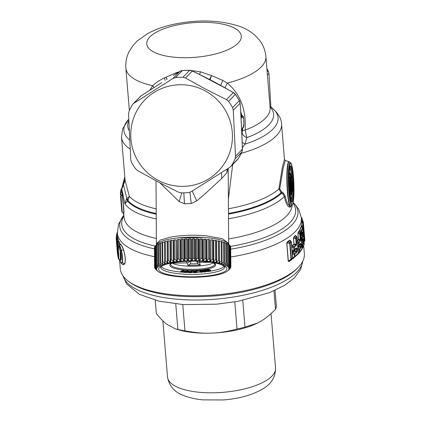 <?xml version="1.0" encoding="UTF-8"?>
<svg xmlns="http://www.w3.org/2000/svg" width="421" height="421" viewBox="0 0 421 421"><rect width="100%" height="100%" fill="white"/><g stroke="black" fill="none" stroke-linecap="round" stroke-linejoin="round"><path stroke-width="0.63" d="M175.42 328.88L177.873 329.469A60.219 22.008 -4.7 0 0 184.945 330.827C194.691 332.716 203.459 333.485 211.253 333.143A54.193 19.808 -4.7 0 1 178.115 329.69L175.42 328.88L166.837 324.302C163.764 321.986 160.259 318.381 156.317 313.477L155.228 300.241M177.873 329.469L175.762 303.93M184.945 330.827L182.772 304.551M257.405 323.096A54.193 19.808 -4.7 0 1 257.315 323.144A54.193 19.808 -4.7 0 1 211.253 333.143C219.057 332.937 227.645 331.559 237.028 329.006L234.786 301.899M237.028 329.006A60.219 22.008 -4.7 0 0 244.964 327.122L242.754 300.41M244.964 327.122L257.489 323.054L260.494 321.439C265.072 318.844 270.072 314.797 275.492 309.309L273.966 290.816M275.492 309.309A60.219 22.008 -4.7 0 0 276.355 306.062L275.055 290.332M204.343 237.491L177.651 237.949M208.979 271.324L208.974 270.545L207.385 270.471L207.39 271.25L206.848 271.345L208.816 271.519L210.584 271.098L209.758 270.524L207.832 270.161L205.122 270.598L205.648 270.95L206.49 270.393L208.832 270.498L209.816 270.882L209.742 271.161L207.39 271.25M207.385 270.471L206.843 270.561L206.848 271.345M207.59 270.524L207.595 271.308M207.758 270.556L207.763 271.34M210.558 270.903L210.611 270.224L210.616 271.008M210.553 270.124L210.421 270.798M210.416 270.019L210.195 270.687M210.19 269.903L209.753 269.745L209.758 270.524M209.753 269.745L209.379 269.629L209.384 270.414M209.379 269.629L208.995 269.54L209 270.319M208.995 269.54L208.605 269.466L208.611 270.245M208.605 269.466L208.216 269.414L208.221 270.193M208.216 269.414L207.827 269.382L207.832 270.161M207.827 269.382L207.432 269.366L207.437 270.15M207.432 269.366L207.027 269.377L207.032 270.161M207.027 269.377L206.627 269.408L206.632 270.187M206.627 269.408L206.085 269.477L206.09 270.261M206.085 269.477L205.758 269.54L205.764 270.324M205.758 269.54L205.506 270.387M205.501 269.603L205.306 270.456M205.301 269.672L205.185 270.524M205.18 269.74L205.122 270.598M206.19 270.45L206.195 270.861M206.032 270.493L206.032 270.803M209.742 270.835L209.742 271.161M209.558 270.74L209.558 271.219M209.221 270.614L209.226 271.287M208.742 270.566L208.748 271.35M208.532 270.582L208.537 271.366M208.321 270.592L208.327 271.371M208.121 270.587L208.127 271.371M207.932 270.577L207.937 271.361M204.553 270.519L204.548 269.735L203.948 269.803L203.953 270.582L204.553 270.519L205.485 271.934L204.738 272.019L200.654 270.95L204.253 271.008L203.953 270.582M204.78 271.813L204.322 271.177L202.975 271.324L204.78 271.813M200.654 270.95L200.649 270.171L203.948 270.261M202.448 270.424L202.454 271.208M201.254 270.103L201.259 270.882M205.227 270.766L205.485 271.934M204.548 269.735L205.127 270.614M201.333 271.129L201.785 271.524L201.791 272.303L200.27 270.971L197.16 271.177L199.812 271.171L201.154 272.345L201.791 272.303M200.649 270.529L200.264 270.193L200.27 270.971M200.264 270.193L197.154 270.398L197.16 271.177M196.465 270.435L196.465 271.213L192.818 271.303L192.813 270.524L196.465 270.435L196.949 272.592L193.386 272.682L196.207 272.45L196.065 272.034L193.371 271.94L196.007 271.877L195.839 271.392L192.818 271.303M196.465 271.213L196.949 272.592M193.371 271.456L193.371 271.94M193.334 272.519L193.371 271.74M188.876 271.677L188.292 271.666L188.224 272.634L191.676 272.687L192.239 271.303L191.581 271.292L191.329 271.919L188.945 271.877L191.26 272.077L191.092 272.492L188.224 272.634M188.292 271.666L188.298 272.45M191.581 271.292L191.576 270.514L192.239 270.524L192.239 271.303M191.087 272.077L191.092 272.492M191.576 270.514L191.329 271.919M191.323 271.135L188.945 271.098L188.945 271.877M188.945 271.098L188.882 272.04M183.645 270.908L183.64 270.129L183.03 270.072L180.677 271.361L180.683 272.145L181.288 272.198L183.645 270.908L183.035 270.856L180.683 272.145M183.03 270.072L183.035 270.856M184.272 271.471L183.177 271.598L183.182 272.382L186.529 272.571L188.124 271.224L187.487 271.192L186.766 271.798L184.461 271.661L186.582 271.95L186.103 272.355L183.182 272.382M183.393 271.419L183.398 272.198M187.487 271.192L187.482 270.408L188.124 270.445L188.124 271.224M186.103 271.924L186.103 272.355M187.482 270.408L186.761 271.013L186.766 271.798M186.761 271.013L184.456 270.882L184.461 271.661M184.456 270.882L184.277 271.819M224.304 266.225A32.117 7.389 -0.4 0 1 222.067 267.893A32.117 7.389 -0.4 0 1 210.589 271.092M207.664 271.508A32.117 7.389 -0.4 0 1 205.485 271.761M204.227 271.887A32.117 7.389 -0.4 0 1 201.785 272.092M200.933 272.15A32.117 7.389 -0.4 0 1 196.949 272.355M193.334 272.44A32.117 7.389 -0.4 0 1 191.771 272.45M188.219 272.403A32.117 7.389 -0.4 0 1 186.787 272.355M183.182 272.171A32.117 7.389 -0.4 0 1 181.556 272.05M180.677 271.977A32.117 7.389 -0.4 0 1 161.185 266.625M196.654 261.194L197.744 263.699L200.349 265.088L187.945 265.393L187.071 262.899A3.21 3.115 -19.3 0 0 189.866 261.215M213.41 262.793A22.081 5.078 -0.4 0 1 212.873 263.099A22.081 5.078 -0.4 0 1 192.329 266.23A22.081 5.078 -0.4 0 1 172.252 263.183L172.068 263.041M197.744 263.699L190.339 263.883L187.945 265.393M190.924 261.188L190.339 263.883M156.096 245.506A36.532 8.404 -0.4 0 1 207.495 237.76A36.532 8.404 -0.4 0 1 229.029 244.643M178.041 276.644A36.132 8.315 -0.4 0 1 157.67 271.15A36.132 8.315 -0.4 0 1 169.605 262.725A36.132 8.315 -0.4 0 1 207.485 261.283A36.132 8.315 -0.4 0 1 227.882 270.708A36.132 8.315 -0.4 0 1 178.041 276.644M157.354 270.861A36.532 8.404 -0.4 0 1 157.275 270.787A36.532 8.404 -0.4 0 1 157.154 270.671L155.381 268.987A38.137 8.773 -0.4 0 1 155.16 268.714L156.607 269.998A36.532 8.404 -0.4 0 1 156.496 269.808L154.791 268.082A38.137 8.773 -0.4 0 1 154.691 267.809L156.259 269.124A36.532 8.404 -0.4 0 1 156.233 268.93L154.612 267.167A38.137 8.773 -0.4 0 1 154.644 266.888L156.307 268.245A36.532 8.404 -0.4 0 1 156.37 268.051L154.86 266.246A38.137 8.773 -0.4 0 1 155.012 265.972L156.754 267.372A36.532 8.404 -0.4 0 1 156.907 267.177L155.517 265.335A38.137 8.773 -0.4 0 1 155.796 265.067L157.596 266.509A36.532 8.404 -0.4 0 1 157.838 266.319L156.58 264.446A38.137 8.773 -0.4 0 1 156.98 264.183L158.822 265.667A36.532 8.404 -0.4 0 1 159.149 265.483L158.043 263.583A38.137 8.773 -0.4 0 1 158.559 263.33L160.422 264.856A36.532 8.404 -0.4 0 1 160.827 264.683L159.885 262.757A38.137 8.773 -0.4 0 1 160.517 262.515L162.38 264.088A36.532 8.404 -0.4 0 1 162.859 263.925L162.09 261.978A38.137 8.773 -0.4 0 1 162.822 261.751L164.664 263.372A36.532 8.404 -0.4 0 1 165.216 263.22L164.627 261.252A38.137 8.773 -0.4 0 1 165.458 261.046L167.258 262.709A36.532 8.404 -0.4 0 1 167.874 262.572L167.474 260.594A38.137 8.773 -0.4 0 1 168.389 260.404L170.131 262.109A36.532 8.404 -0.4 0 1 170.805 261.988L170.6 259.999A38.137 8.773 -0.4 0 1 171.589 259.836L173.257 261.583A36.532 8.404 -0.4 0 1 173.978 261.478L173.968 259.489A38.137 8.773 -0.4 0 1 175.02 259.347L176.594 261.136A36.532 8.404 -0.4 0 1 177.357 261.046L177.536 259.057A38.137 8.773 -0.4 0 1 178.651 258.941L180.104 260.767A36.532 8.404 -0.4 0 1 180.904 260.694L181.277 258.71A38.137 8.773 -0.4 0 1 182.43 258.626L183.756 260.483A36.532 8.404 -0.4 0 1 184.582 260.431L185.14 258.457A38.137 8.773 -0.4 0 1 186.324 258.399L187.503 260.289A36.532 8.404 -0.4 0 1 188.345 260.257L189.087 258.299A38.137 8.773 -0.4 0 1 190.287 258.268L191.313 260.183A36.532 8.404 -0.4 0 1 192.16 260.173L193.076 258.236A38.137 8.773 -0.4 0 1 194.281 258.236L195.139 260.173A36.532 8.404 -0.4 0 1 195.981 260.183L197.06 258.268A38.137 8.773 -0.4 0 1 198.254 258.294L198.933 260.252A36.532 8.404 -0.4 0 1 199.77 260.283L200.996 258.394A38.137 8.773 -0.4 0 1 202.169 258.452L202.664 260.425A36.532 8.404 -0.4 0 1 203.48 260.473L204.843 258.615A38.137 8.773 -0.4 0 1 205.98 258.704L206.285 260.683A36.532 8.404 -0.4 0 1 207.069 260.752L208.558 258.931A38.137 8.773 -0.4 0 1 209.647 259.041L209.758 261.031A36.532 8.404 -0.4 0 1 210.505 261.12L212.1 259.336A38.137 8.773 -0.4 0 1 213.126 259.473L213.047 261.462A36.532 8.404 -0.4 0 1 213.747 261.567L215.431 259.82A38.137 8.773 -0.4 0 1 216.389 259.983L216.11 261.967A36.532 8.404 -0.4 0 1 216.757 262.094L218.51 260.383A38.137 8.773 -0.4 0 1 219.383 260.573L218.92 262.551A36.532 8.404 -0.4 0 1 219.504 262.688L221.309 261.025A38.137 8.773 -0.4 0 1 222.093 261.231L221.441 263.193A36.532 8.404 -0.4 0 1 221.956 263.346L223.793 261.725A38.137 8.773 -0.4 0 1 224.477 261.951L223.646 263.899A36.532 8.404 -0.4 0 1 224.093 264.062L225.94 262.488A38.137 8.773 -0.4 0 1 226.514 262.73L225.519 264.656A36.532 8.404 -0.4 0 1 225.882 264.83L227.719 263.299A38.137 8.773 -0.4 0 1 228.182 263.551L227.03 265.456A36.532 8.404 -0.4 0 1 227.314 265.635L229.119 264.151A38.137 8.773 -0.4 0 1 229.466 264.414L228.161 266.288A36.532 8.404 -0.4 0 1 228.361 266.477L230.119 265.035A38.137 8.773 -0.4 0 1 230.34 265.304L228.908 267.146A36.532 8.404 -0.4 0 1 229.024 267.34L230.708 265.94A38.137 8.773 -0.4 0 1 230.808 266.214L229.261 268.019A36.532 8.404 -0.4 0 1 229.287 268.214L230.887 266.856A38.137 8.773 -0.4 0 1 230.855 267.135L229.213 268.903A36.532 8.404 -0.4 0 1 229.15 269.098L230.64 267.777A38.137 8.773 -0.4 0 1 230.487 268.051L228.766 269.777A36.532 8.404 -0.4 0 1 228.614 269.972L229.982 268.682A38.137 8.773 -0.4 0 1 229.819 268.851L227.882 270.708M157.17 270.682L156.859 270.393M230.64 267.777L230.64 267.367M230.887 266.856L230.687 247.311M230.808 266.214L230.682 246.68A38.137 8.773 -0.4 0 0 230.587 246.406L230.708 265.94M230.219 246.369L230.587 246.406M229.024 267.34L229.019 267.003M230.34 265.304L230.219 245.775A38.137 8.773 -0.4 0 0 229.998 245.501L230.119 265.035M229.345 245.459L229.998 245.501M228.361 266.477L228.361 266.009M229.466 264.414L229.34 244.88A38.137 8.773 -0.4 0 0 228.998 244.617L229.119 264.151M228.061 244.58L228.998 244.617M227.314 265.635L227.308 264.993M228.182 263.551L228.061 244.022A38.137 8.773 -0.4 0 0 227.598 243.77L227.719 263.299M226.393 243.743L227.598 243.77M225.882 264.83L225.877 263.962M226.514 262.73L226.393 243.196A38.137 8.773 -0.4 0 0 225.814 242.954L225.94 262.488M224.356 242.964L225.814 242.954M224.093 264.062L224.088 262.878M224.477 261.951L224.356 242.417A38.137 8.773 -0.4 0 0 223.672 242.196L223.793 261.725M221.972 242.249L223.672 242.196M221.956 263.346L221.946 261.667M222.093 261.231L221.967 241.696A38.137 8.773 -0.4 0 0 221.183 241.491L221.309 261.025M219.504 262.688L219.367 241.591L221.183 241.491M219.383 260.573L219.262 241.038A38.137 8.773 -0.4 0 0 218.388 240.854L218.51 260.383M216.757 262.094L216.62 240.996L218.388 240.854M216.389 259.983L216.262 240.449A38.137 8.773 -0.4 0 0 215.305 240.286L215.431 259.82M213.747 261.567L213.61 240.47L215.305 240.286M213.126 259.473L213.005 239.938A38.137 8.773 -0.4 0 0 211.979 239.802L212.1 259.336M210.505 261.12L210.368 240.023L211.979 239.802M209.647 259.041L209.521 239.512A38.137 8.773 -0.4 0 0 208.437 239.396L208.558 258.931M207.069 260.752L206.937 239.66L208.437 239.396M154.691 267.809L154.691 267.246M156.307 268.245L156.307 267.972M154.739 247.327L154.644 266.888M156.754 267.372L156.754 266.972M155.396 246.39L154.886 246.438L155.012 265.972M157.596 266.509L157.591 265.956M156.459 245.48L155.67 245.532L155.796 265.067M158.822 265.667L158.822 264.92M157.922 244.601L156.859 244.648L156.98 264.183M160.422 264.856L160.417 263.846M159.764 243.77L158.438 243.796L158.559 263.33M162.38 264.088L162.369 262.688M160.517 262.515L160.39 242.985L161.969 242.991M164.664 263.372L164.653 261.33M162.822 261.751L162.695 242.217L164.506 242.275M167.258 262.709L167.126 241.612L165.332 241.512L165.458 261.046M170.131 262.109L170 241.017L168.263 240.875L168.389 260.404M173.257 261.583L173.12 240.486L171.468 240.307L171.589 259.836M176.594 261.136L176.457 240.038L174.899 239.817L175.02 259.347M180.104 260.767L179.972 239.67L178.525 239.412L178.651 258.941M183.756 260.483L183.619 239.386L182.309 239.091L182.43 258.626M187.503 260.289L187.371 239.191L186.198 238.865L186.324 258.399M191.313 260.183L191.176 239.086L190.166 238.739L190.287 258.268M195.139 260.173L195.002 239.075L194.155 238.702L194.281 258.236M198.933 260.252L198.801 239.154L198.133 238.76L198.254 258.294M202.664 260.425L202.527 239.328L202.043 238.917L202.169 258.452M206.285 260.683L206.153 239.586L205.858 239.17L205.98 258.704M204.843 258.615L204.722 239.086A38.137 8.773 -0.4 0 1 205.858 239.17M200.996 258.394L200.875 238.86A38.137 8.773 -0.4 0 1 202.043 238.917M197.06 258.268L196.939 238.733A38.137 8.773 -0.4 0 1 198.133 238.76M193.076 258.236L192.955 238.702A38.137 8.773 -0.4 0 1 194.155 238.702M189.087 258.299L188.966 238.765A38.137 8.773 -0.4 0 1 190.166 238.739M185.14 258.457L185.019 238.923A38.137 8.773 -0.4 0 1 186.198 238.865M181.277 258.71L181.151 239.181A38.137 8.773 -0.4 0 1 182.309 239.091M177.536 259.057L177.415 239.523A38.137 8.773 -0.4 0 1 178.525 239.412M173.968 259.489L173.841 239.954A38.137 8.773 -0.4 0 1 174.899 239.817M170.6 259.999L170.473 240.47A38.137 8.773 -0.4 0 1 171.468 240.307M167.474 260.594L167.353 241.059A38.137 8.773 -0.4 0 1 168.263 240.875M164.627 261.252L164.506 241.722A38.137 8.773 -0.4 0 1 165.332 241.512M162.09 261.978L161.964 242.443A38.137 8.773 -0.4 0 1 162.695 242.217M159.885 262.757L159.764 243.222A38.137 8.773 -0.4 0 1 160.39 242.985M158.043 263.583L157.922 244.048A38.137 8.773 -0.4 0 1 158.438 243.796M156.58 264.446L156.459 244.911A38.137 8.773 -0.4 0 1 156.859 244.648M155.517 265.335L155.391 245.806A38.137 8.773 -0.4 0 1 155.67 245.532M154.86 266.246L154.733 246.711A38.137 8.773 -0.4 0 1 154.886 246.438M154.612 267.167L154.491 247.632A38.137 8.773 -0.4 0 1 154.518 247.353M203.48 260.473L203.343 239.375L204.722 239.086M199.77 260.283L199.633 239.186L200.875 238.86M195.981 260.183L195.849 239.086L196.939 238.733M192.16 260.173L192.029 239.075L192.955 238.702M188.345 260.257L188.213 239.16L188.966 238.765M184.582 260.431L184.445 239.333L185.019 238.923M180.904 260.694L180.767 239.596L181.151 239.181M177.357 261.046L177.415 239.523M209.758 261.031L209.521 239.512M292.311 185.524L292.848 185.945L292.274 185.508L292.611 185.835L291.848 176.588L292.769 190.313L292.848 185.945M291.942 191.013L292.253 190.671L292.469 191.16A1.205 1.205 0 0 0 292.737 190.66A1.205 1.11 -165.1 0 0 292.769 190.313A1.205 0.442 -4.7 0 1 292.253 190.671L291.253 178.641M291.169 177.562L291.185 176.362A1.205 1.11 14.9 0 1 291.685 177.204A1.205 0.442 -4.7 0 1 291.195 177.551M291.127 176.341L291.348 175.746L291.511 176.262L291.348 175.746A1.205 1.11 14.9 0 1 291.848 176.588A1.205 0.442 175.3 0 0 291.853 176.531A1.205 1.205 0 0 0 291.537 175.815L291.069 175.31M292.374 183.461L292.511 183.082L292.374 183.461M290.085 177.352L289.174 176.715M289.159 180.088L289.895 177.315A1.126 1.037 14.9 0 1 290.458 178.162L290.506 188.987L291.016 190.181L291.085 188.745L291.211 190.545A3.615 0.437 88 0 1 290.753 193.176A3.615 0.437 88 0 1 290.311 188.424L290.374 182.625L289.769 182.304C290.216 181.609 290.206 181.54 289.737 182.093M289.211 183.119A1.126 0.41 -4.7 0 0 289.716 182.782L289.601 181.377L289.017 180.604M290.458 178.162L289.601 181.377L289.001 181.562M289.132 183.146L289.311 183.698L289.701 183.146A1.126 1.037 -165.1 0 0 289.727 182.819L289.716 182.782M289.38 183.645A1.126 1.037 -165.1 0 0 289.701 183.146L290.127 181.535A1.126 1.037 -165.1 0 0 290.153 181.209L289.727 182.819M290.401 188.866L291.006 189.061M290.448 188.166L291.011 189.013M290.211 179.583L290.611 179.914L290.211 179.583M289.174 176.694L290.069 177.867M292.042 193.05L292.048 193.102A1.205 1.179 -146.6 0 1 291.858 193.807L291.674 194.086A1.205 1.205 0 0 1 291.474 194.313L290.616 195.091L291.474 194.318L291.295 193.56L291.864 193.381L290.832 174.773L291.864 193.381A1.205 1.179 -146.6 0 1 291.495 194.297M290.432 177.899L290.322 173.852L290.716 173.762M301.541 241.701L302.115 241.101L301.92 240.586A1.205 0.442 -4.7 0 0 302.42 240.275L302.252 238.265A1.205 1.095 27.7 0 0 301.768 237.407L301.752 238.575A1.205 0.442 -4.7 0 0 302.252 238.265L302.994 236.676L302.499 235.823L301.768 237.407L301.168 237.218M301.689 241.549L301.625 242.701M301.689 241.58L301.831 242.249L303.062 242.68L303.557 243.527L303.494 239.475A1.205 0.442 -4.7 0 1 302.978 239.817L303.157 238.681L303.494 239.475M300.205 244.085L300.573 244.18A1.205 0.442 -4.7 0 0 301.057 243.901L300.531 243.254L300.205 244.085M298.794 245.648L298.905 245.369M298.81 253.195L297.973 254.163L299.484 252.542L299.173 248.827L299.631 249.69L300.931 248.085L300.462 247.227L299.026 246.817L297.626 248.437L299.173 248.827L300.773 246.553A1.205 0.442 -4.7 0 0 301.252 246.269L301.057 243.901M298.905 245.769L299.026 246.817L298.868 246.532L297.942 247.637M291.011 174.441L291.016 174.494A1.205 1.179 33.4 0 0 290.506 173.573L289.759 172.889L289.438 173.378L290.322 173.852A1.205 1.179 33.4 0 1 290.832 174.773L290.269 174.952L289.385 174.478L289.269 173.073M289.306 173.01L289.59 172.584A0.4 0.395 33.4 0 0 289.759 172.889L289.79 172.915M290.637 195.07L290.29 194.355L290.501 195.386A0.4 0.395 -146.6 0 1 290.564 195.149L290.616 195.091M301.01 235.307L301.294 234.613L302.588 235.065L303.099 234.723L302.994 236.676M301.099 235.107L301.283 234.518M301.057 235.849L301.262 235.392L302.499 235.823L302.415 232.966L302.925 232.624L302.588 231.824L302.057 233.35M117.701 249.116L117.322 245.669M301.547 234.25L301.352 233.734A1.205 0.442 -4.7 0 0 301.852 233.418L302.588 231.824M301.736 244.069L302.331 244.264L302.82 245.117L303.557 243.527M302.104 248.537L302.641 247.98L302.331 244.264L303.152 241.922L303.667 241.58M302.136 241.07A1.205 1.089 -152.4 0 0 302.42 240.275L303.157 238.681M302.415 227.587L301.199 230.555L299.899 230.134L301.42 226.498L302.915 228.429L301.689 231.408L301.852 233.418L300.973 234.829L301.547 234.244A1.205 1.205 0 0 0 301.741 233.971L302.52 232.297M297.863 246.701L298.931 245.675L298.773 245.127A1.205 0.442 -4.7 0 0 299.231 244.869L300.531 243.254M300.931 248.085L301.252 246.269M302.073 241.122L301.541 241.686M300.468 232.576L300.294 232.113L299.747 232.934L300.205 239.696L298.605 241.975L297.063 241.58L298.457 239.965L298.531 239.228L300.205 239.696L300.689 239.417L300.362 241.228L299.063 242.833L299.231 244.869L298.915 245.69L297.51 247.038M298.942 246.174L298.868 246.532M298.242 246.338L297.873 246.78M289.516 176.857L289.238 174.51M161.817 82.59L141.077 95.825A6.02 0.532 -122.8 0 0 141.056 95.83A6.02 6.02 0 0 0 139.993 96.704L139.914 96.783M134.283 102.84L141.077 95.825L133.225 103.692L172.952 78.469L175.557 77.553A58.209 57.403 -135.9 0 1 182.925 77.296L185.535 78.032L204.569 88.578L226.451 99.619L228.566 101.372A58.209 57.403 -135.9 0 1 232.566 107.623L233.276 110.291L235.523 156.254L235.071 158.885A58.209 57.403 -135.9 0 1 231.697 165.395L229.766 167.369L191.092 191.739L188.566 192.581A58.209 57.403 44.1 0 1 181.198 192.839L178.515 192.181L158.833 182.298L137.593 170.594L135.557 168.758A58.209 57.403 -135.9 0 1 131.557 162.506L130.773 159.917L128.526 113.959L129.052 111.244A58.209 57.403 -135.9 0 1 132.426 104.734L133.225 103.698M173.447 75.343L179.746 71.454L172.952 78.469M179.935 71.338L182.314 70.57A6.02 0.768 -95.7 0 1 182.393 70.528A6.02 6.02 0 0 0 179.83 71.396L173.305 75.433M237.57 159.543L238.454 158.417A58.209 57.403 -135.9 0 0 241.828 151.907L242.317 149.234A6.02 0.81 -1.1 0 1 242.364 149.329L242.133 141.13L242.317 149.234L235.523 156.254M240.096 102.998L240.691 110.744L240.07 103.277A6.02 2.142 -4.6 0 0 240.096 102.998A6.02 6.02 0 0 0 239.365 100.566L235.376 94.325A6.02 6.02 0 0 0 233.539 92.673L226.645 88.72L233.25 92.599A6.02 1.747 -59.8 0 1 233.539 92.673M233.276 110.291L240.07 103.277L239.323 100.645A6.02 0.295 -29 0 0 239.365 100.566M185.535 78.032L192.329 71.012A6.02 1.2 -64.5 0 0 192.186 70.854L199.559 74.512L192.329 71.012L189.682 70.318A6.02 0.679 -88.3 0 1 189.766 70.27L182.393 70.528M232.566 107.623L239.323 100.645A58.209 57.403 -135.9 0 0 235.323 94.393L233.25 92.599L226.451 99.619M241.475 117.038L242.022 117.88L240.849 113.007M242.385 128.421A1.205 1.189 -135.9 0 0 242.517 127.937L241.928 132.583M243.217 127.61L243.996 124.084L243.933 121.437L244.001 124.069C243.764 128.247 243.706 126.442 243.349 127.495L242.385 128.489M241.68 116.822L242.643 115.833L241.517 114.959L242.643 115.833A1.205 1.189 -135.9 0 1 243.185 116.675L243.738 118.79L243.933 121.437L243.538 121.337L243.933 121.437L243.743 118.775C242.985 114.649 243.259 116.885 242.822 115.88L242.828 115.891M117.68 247.585L116.991 244.601L117.475 246.059M116.991 244.601L116.97 245.39L117.285 245.359M117.843 250.384L117.527 250.416L116.97 245.39M117.527 250.416C117.733 251.579 117.801 251.526 117.743 250.263L117.738 250.032M117.78 250.837L117.743 250.263M117.685 247.832L117.401 245.753M302.667 220.757A1.205 1.121 -13.5 0 1 303.125 221.404L303.315 222.351L302.831 221.541L301.773 221.125L301.452 219.625L302.667 220.757L302.815 222.988L303.315 222.351L303.404 223.577L303.32 222.399M301.489 217.42L302.578 220.962M302.999 223.119L302.788 226.045L301.636 225.593L301.81 222.051L303.152 223.662L302.999 223.119A1.205 1.121 -2.7 0 1 303.494 223.935L303.288 226.882L303.457 228.887L303.641 227.429L303.82 228.582L304.793 239.66A1.205 0.442 175.3 0 1 304.793 239.66L303.488 223.93A1.205 1.205 0 0 0 303.152 223.183L301.694 221.599M301.836 245.275L302.32 245.432A1.205 0.442 -4.7 0 0 302.82 245.117L302.988 247.127L304.215 244.148A1.205 0.442 -4.7 0 0 304.22 244.085A1.205 0.442 -4.7 0 0 304.204 244.022M298.11 249.674L299.168 249.942A1.205 0.442 -4.7 0 0 299.631 249.69L299.799 251.726L302.073 248.7A1.205 0.442 -4.7 0 0 302.11 248.574A1.205 0.442 -4.7 0 0 302.057 248.464M297.373 240.78L298.531 239.228L297.905 233.681L298.179 232.239L298.063 233.592L299.741 234.076A1.205 0.442 -4.7 0 0 300.22 233.792A1.205 1.074 35.2 0 0 299.747 232.934L298.336 232.529L299.373 231.024L300.773 232.971L300.22 233.792L300.689 239.417M296.247 247.88L297 248.411L297.215 250.974L296.647 252.721L294.753 254.326L294.921 256.357L298.315 253.3A1.205 0.442 -4.7 0 0 298.394 253.121L297.094 237.407A1.205 0.442 175.3 0 1 297.015 237.591L296.173 238.402L296.647 244.117L296.084 245.864L294.19 247.469L294.358 249.506L296.247 247.88L295.963 248.669L294.832 249.664L295.931 248.695L296.537 248.643A1.205 0.442 -4.7 0 0 297 248.411M291.632 259.515L289.185 261.257L288.232 261.241L286.727 243.028L290.001 240.438L291.285 242.391L290.101 243.217L291.4 258.973L292.584 258.136A1.205 0.442 -4.7 0 0 292.742 257.894L291.443 242.149A1.205 0.442 175.3 0 1 291.285 242.391L292.584 258.136A1.205 0.958 -125.9 0 1 292.3 258.926L292.342 258.894A1.205 1.205 0 0 0 292.742 257.894M166.832 79.448L166.011 77.169L167.074 79.295M203.759 90.126A51.183 50.478 44.1 0 1 227.351 158.338A51.183 50.478 44.1 0 1 159.427 180.972A51.183 50.478 44.1 0 1 135.836 112.76A51.183 50.478 44.1 0 1 203.759 90.126M176.578 73.401L176.346 72.659L164.301 77.938C159.438 80.332 155.581 82.921 152.728 85.7L149.85 90.189M176.346 72.659L179.036 71.886M191.555 70.596L200.491 71.812L211.521 75.575L222.793 80.427L227.298 83.09C240.354 94.009 246.317 109.681 245.18 130.094L246.806 137.672L245.043 144.161L242.333 147.629M243.343 118.717L243.738 118.79L243.343 118.717M243.601 123.958L243.996 124.084L243.601 123.958M242.186 128.694L242.264 129.579L241.87 129.426L242.259 129.594L241.928 132.62M241.238 116.522L241.622 116.559L241.238 116.522M121.206 259.11L121.043 259.873C121.585 257.699 121.332 254.631 120.285 250.658L119.243 248.395L118.901 246.432C119.501 246.332 120.222 247.643 121.059 250.363C122.379 255.284 122.706 259.199 122.032 262.12C121.527 263.467 120.89 263.136 120.117 261.125L121.459 263.541L122.969 264.735L124.627 263.956C125.7 260.562 125.311 255.905 123.474 249.979L121.059 250.363M121.043 259.873L120.18 259.72L120.117 261.125A1.205 0.442 -4.7 0 1 120.085 261.036A1.205 1.205 0 0 0 120.148 261.33M116.817 242.991L118.022 257.305L118.496 258.641L117.896 244.348L117.496 243.57L117.359 244.506L116.817 242.991L117.159 242.107L116.596 241.522M301.389 217.868L301.725 218.067L301.683 219.241L302.22 219.041L302.504 220.651M301.489 219.125L302.373 220.425M303.125 221.404L303.125 221.404A1.205 1.205 0 0 0 302.778 220.804L301.373 219.499M302.936 229.261L303.162 229.74A1.205 1.205 0 0 0 303.441 229.161L303.641 227.429M303.299 228.982L303.82 228.582M303.983 241.207L304.278 240.859L304.446 241.344L303.336 229.471M301.662 226.819L302.767 227.256A1.205 0.442 175.3 0 0 303.288 226.882L302.788 226.045L302.831 227.993M302.052 247.895L302.483 247.443A1.205 0.442 -4.7 0 0 302.988 247.127L302.678 247.958A1.205 1.205 0 0 0 302.878 247.685L304.215 244.148L302.915 228.429A1.205 0.442 175.3 0 0 302.92 228.366A1.205 1.205 0 0 0 302.61 227.656L301.383 226.293L301.447 226.709M301.199 230.555L301.183 231.718A1.205 0.442 -4.7 0 0 301.689 231.408L301.199 230.555M298.3 239.675L299.894 240.37L300.362 241.228M301.547 226.824L301.252 226.219L299.741 229.85L299.699 231.524M299.694 231.071L299.21 230.74L299.694 231.071M298.378 252.905L299.336 251.979A1.205 0.442 -4.7 0 0 299.799 251.726L299.499 252.532A1.205 1.205 0 0 0 299.573 252.453L301.925 249.327A1.205 1.205 0 0 0 302.11 248.574L300.81 232.85A1.205 1.205 0 0 0 300.526 232.166L299.542 231.197M298.605 241.975L298.605 243.091A1.205 0.442 -4.7 0 0 299.063 242.833L298.605 241.975M294.237 257.505L292.937 258.568L294.626 257.157L294.921 256.357A1.205 0.442 -4.7 0 1 294.49 256.568L294.321 254.531A1.205 0.442 -4.7 0 0 294.753 254.326A1.205 0.989 51.3 0 0 294.321 253.442L294.321 254.531L292.437 254.184M292.748 258.026L294.49 256.568L294.626 257.157L298.052 254.063A1.205 1.205 0 0 0 298.394 253.121M292.353 253.179L294.321 253.442L296.195 251.832L296.647 252.721M294.468 250.374L294.411 250.006L294.616 250.3L296.537 248.643L296.747 251.205L294.653 250.769L294.616 250.3L294.532 251.484L296.195 251.832L297.215 250.974M294.058 250.3L292.374 251.711L294.058 250.3L294.358 249.506A1.205 0.442 -4.7 0 1 293.921 249.711L294.058 250.3M291.758 245.975L291.921 246.253L293.969 244.633L294.09 243.917L296.184 244.354L293.753 246.585L293.758 247.68A1.205 0.442 -4.7 0 0 294.19 247.469A1.205 0.989 51.3 0 0 293.753 246.585L291.785 246.327M291.779 245.959L293.816 244.333L295.626 244.98L296.084 245.864M296.726 237.128L296.542 236.702L295.71 237.518L296.184 244.354L296.647 244.117M286.727 243.028L287.464 241.728L289.685 242.328A1.205 0.942 55.9 0 1 290.101 243.217A1.205 0.442 175.3 0 1 289.695 243.396L290.995 259.152L288.359 261.188L286.854 242.975L289.695 243.396L289.685 242.328L290.858 241.501M291.127 259.752L290.995 259.152A1.205 0.442 175.3 0 0 291.4 258.973L291.127 259.752M210.074 79.669L211.521 75.575L209.59 79.422M122.032 262.12L122.348 262.588C122.979 259.462 122.637 255.315 121.322 250.137C120.474 247.038 119.785 245.443 119.254 245.359L118.901 246.432A1.205 0.442 -4.7 0 1 118.869 246.343A1.205 0.442 -4.7 0 1 118.885 246.253M122.648 264.483L124.627 263.956L122.348 262.588L121.459 263.541M121.422 258.799L120.469 258.962L120.18 259.72M121.211 258.489L120.469 258.962L120.422 258.552L119.996 259.973A1.205 0.442 -4.7 0 0 120.032 260.062M120.78 250.979L120.274 250.774L119.243 248.395M118.975 247.311L118.869 246.343A1.205 1.205 0 0 1 119.238 245.369L119.222 245.39M118.827 259.32A1.205 1.11 -22.5 0 1 118.496 258.641L118.964 259.431L117.98 242.87M119.832 245.285L119.59 243.07L118.217 243.464L117.896 244.348A1.205 0.689 178 0 0 118.233 244.69L120.074 244.296L119.69 242.775L118.754 241.559L117.501 243.712M119.964 244.712L120.074 244.296M116.37 240.086L117.638 237.965L118.212 240.933L116.922 241.596L116.575 239.375M116.859 240.954L116.533 240.88L116.875 239.991L118.064 239.139L118.254 240.302L116.859 240.954M118.254 240.302L118.254 241.538L117.159 242.107L117.691 243.622L117.359 244.506M117.485 243.533L117.485 244.143L117.712 243.67M116.58 239.296L116.691 234.729A1.205 1.205 0 0 0 116.412 235.307L116.196 238.518L117.496 254.242A1.205 0.442 -4.7 0 0 117.496 254.247A1.205 0.442 -4.7 0 0 117.733 254.484M117.422 233.95L116.754 234.702L116.922 235.207M117.106 234.365L117.317 232.576M301.331 217.289L301.325 217.289A1.205 1.105 -28.6 0 1 301.662 217.652L301.662 217.652A1.205 1.205 0 0 0 301.436 217.357L301.32 217.247M301.478 218.957L302.199 218.867L301.662 217.652M301.815 221.899L301.61 220.857M301.868 221.967L301.599 226.614M292.258 258.431L292.937 258.568L292.842 258.831L297.247 254.689M294.505 250.842L294.532 251.484L292.49 253.11L292.321 252.832M292.237 251.811L294.305 250.274M295.71 237.518L294.095 237.17L293.463 238.265L293.937 243.991L293.616 238.191L295.71 238.639A1.205 0.442 -4.7 0 0 296.173 238.402A1.205 1.021 46.8 0 0 295.71 237.518M293.463 238.265L293.942 236.876L294.095 237.17L295.679 235.686L297.015 237.591L298.315 253.3L297.984 254.131M293.942 236.876L295.521 235.392L296.816 236.728A1.205 1.205 0 0 1 297.094 237.407M287.464 241.728L289.858 240.138L291.174 241.491A1.205 1.205 0 0 1 291.443 242.149M291.806 259.362L289.101 261.515L288.232 261.241M153.975 87.552L152.728 85.7A70.254 25.676 -4.7 0 1 125.863 68.113L129.373 110.534M225.019 87.8L227.298 83.09A70.254 25.676 175.3 0 0 265.893 56.535C265.293 50.399 263.183 44.968 259.552 40.237L254.858 35.185C250.069 31.096 244.669 28.044 238.665 26.034C218.688 19.84 196.66 19.345 172.578 24.539C163.28 26.623 155.002 29.617 147.76 33.527L137.293 40.932L133.152 45.357L129.368 51.125C126.616 56.356 125.447 62.019 125.863 68.113M242.207 142.287L245.043 144.161A77.348 28.27 175.3 0 0 270.961 107.123C277.902 112.681 281.428 118.312 281.544 124.011A80.29 29.344 175.3 0 1 241.175 153.355M241.933 132.815L242.107 132.205C242.117 134.357 243.685 136.183 246.806 137.672A73.191 26.749 175.3 0 0 270.056 106.923M242.107 132.205L242.449 130.657L245.18 130.094A70.254 25.676 175.3 0 0 270.129 107.818L265.893 56.535M242.743 128.116L242.449 130.657M240.765 111.802L241.728 115.033M241.354 115.128L241.517 114.959A0.4 0.395 44.1 0 1 241.338 114.696L241.638 114.965M124.732 264.109C125.784 260.646 125.39 255.91 123.553 249.9C122.09 245.743 120.938 243.885 120.101 244.327L120.048 244.596M119.98 244.685C120.843 244.196 122.006 245.959 123.474 249.979L123.553 249.9M120.422 258.552L121.264 257.789M118.838 259.015L120.006 260.073M120.395 258.578L120.122 250.274M118.375 241.891L118.322 240.954M117.512 243.275L117.475 243.464A1.205 1.205 0 0 1 117.754 242.643L118.859 241.259L119.69 242.775M118.064 239.139L117.669 238.097M117.533 235.302L117.543 237.139L116.549 237.633L116.196 238.518A1.205 0.442 175.3 0 1 116.196 238.518A1.205 0.442 175.3 0 0 116.538 238.796L117.596 238.265M154.549 256.705A92.331 33.743 -4.7 0 1 117.359 233.202L117.675 237.907M119.58 260.025L120.317 268.951A92.331 33.743 -4.7 0 0 128.794 281.544L130.373 282.68A90.725 33.159 -4.7 0 0 247.748 290.927A90.725 33.159 -4.7 0 0 296.689 268.93L298.057 267.551A92.331 33.743 -4.7 0 0 304.351 253.737L303.704 245.885M301.473 225.314L301.447 226.682L301.252 226.219M299.741 229.85L299.547 231.124M298.179 232.239L299.21 230.74M297.479 253.9L297.973 254.163M292.116 258.494L292.842 258.831M294.384 251.19L292.348 252.816M293.816 244.333L293.937 243.991M295.521 235.392L296.016 235.792M289.858 240.138L290.579 240.759M291.485 259.825L289.101 261.515M128.794 281.544A92.331 33.743 -4.7 0 0 248.248 289.932A92.331 33.743 -4.7 0 0 298.057 267.551M192.192 191.06L196.77 200.928L205.501 193.45L221.725 178.451L226.856 172.857L227.882 168.579M189.939 192.281L191.229 203.527L196.77 200.928M183.819 192.855L184.472 203.764L191.229 203.527M181.804 192.855L179.13 201.548L184.472 203.764M159.975 182.898L179.13 201.548M227.135 169.058L226.856 172.857M228.614 243.88L228.671 243.385L222.425 238.723L205.769 235.734C193.565 234.786 182.098 235.186 171.373 236.939L160.338 239.996L156.412 243.827L156.517 244.448M121.201 257.841L121.269 257.578M120.159 246.711L120.953 250.127M120.501 258.478L120.243 250.653M118.533 241.701L118.369 241.244M118.748 241.907L118.859 241.259M117.754 237.67L117.659 236.844M266.893 68.628A58.209 57.403 -135.9 0 1 268.177 70.839L268.966 73.428L267.419 75.027M270.871 107.055L268.966 73.428M228.456 208.784A80.29 29.344 -4.7 0 0 237.018 207.043A80.29 29.344 -4.7 0 0 278.913 188.924L282.212 167.953L284.47 159.417L281.544 124.011M290.453 162.648A21.439 2.573 88 0 0 288.843 191.955A21.439 2.573 88 0 0 291.948 205.306C292.069 205.832 292.506 204.706 293.258 201.927C294.163 195.497 294.226 186.956 293.448 176.294C292.106 161.685 290.39 162.827 290.453 162.648L288.985 161.669A22.397 2.689 88 0 0 287.432 192.36A22.397 2.689 88 0 0 289.88 205.985L289.132 207.053C287.201 205.974 285.612 202.485 284.37 196.575L282.817 193.949L281.07 192.818L278.913 188.924L279.728 188.834L283.065 168.858L285.291 160.459L284.47 159.417M279.728 188.834L281.496 191.76L281.07 192.818A82.053 29.986 175.3 0 1 238.033 211.542A82.053 29.986 -4.7 0 1 228.724 213.415L228.477 212.442M232.708 164.569L228.392 199.017M228.482 213.4L228.487 214.052M291.948 205.306L290.9 206.179L289.88 205.985C287.959 205.011 286.391 201.712 285.17 196.091L283.407 193.023L281.496 191.76M228.487 214.278L228.624 214.078A82.542 30.165 175.3 0 0 238.26 212.142A82.542 30.165 175.3 0 0 281.691 193.181L282.112 192.108M156.191 208.832A80.29 29.344 -4.7 0 1 129.336 196.386L127.984 200.649A6.02 1.952 45.6 0 0 126.795 198.238A6.02 1.821 -15.2 0 0 129.336 196.386L125.1 180.462L121.511 137.246L122.611 128.91L128.652 119.38M228.519 218.778A84.305 30.812 175.3 0 0 239.27 216.636A84.305 30.812 175.3 0 0 284.37 196.575L285.17 196.091M156.254 218.909A84.305 30.812 175.3 0 1 124.863 203.769L127.495 201.112L126.563 198.549L126.795 198.238L123.448 184.814L121.795 189.161L121.716 188.487L124.795 176.983M156.228 214.21A82.542 30.165 175.3 0 1 127.495 201.112L127.984 200.649A82.053 29.986 -4.7 0 0 156.223 213.536M121.795 189.161L124.863 203.764L126.563 198.549M289.132 207.053L290.495 207.106L290.9 206.179A22.213 2.668 88 0 1 287.78 192.281A22.213 2.668 88 0 1 289.453 161.911M291.443 205.732L290.495 207.106M121.727 188.587L121.301 189.05L120.722 192.771L121.748 191.902L121.858 190.181M121.979 191.313L122.958 200.001C123.779 207.158 124.084 211.789 123.874 213.905L123.59 213.379C124.006 212.095 123.132 201.496 122.074 195.06L121.979 191.313M123.485 212.91L123.59 213.379L122.248 212.347L120.722 192.771L120.443 195.002L120.369 193.655M123.811 213.458L123.874 213.905M122.29 194.713L120.548 196.144L121.822 211.553L122.316 212.058M121.464 189.571L121.301 189.05L120.948 189.918M121.722 188.555L121.301 189.05M120.548 196.144L120.638 197.317M121.822 211.553L121.822 211.237M302.71 261.315A90.326 33.012 175.3 0 1 287.111 279.628A90.326 33.012 175.3 0 1 190.718 299.957A90.326 33.012 175.3 0 1 123.179 276.16M271.035 313.592L275.545 368.112A54.193 19.808 175.3 0 1 266.151 380.589A54.193 19.808 175.3 0 1 206.364 392.73A54.193 19.808 175.3 0 1 167.521 377.042L162.874 320.828M213.405 262.672A22.881 5.263 -0.4 0 1 213.636 267.077A22.881 5.263 -0.4 0 1 183.414 269.924A22.881 5.263 -0.4 0 1 171.842 263.041A22.881 5.263 -0.4 0 1 172.042 262.936M200.349 265.088L199.475 262.593L199.796 262.504L199.622 261.288M196.754 261.199A3.21 3.115 -19.3 0 0 199.475 262.593M210.616 262.241L199.796 262.504M172.252 263.183L187.071 262.899M213.042 262.615L214.81 264.135A22.081 5.078 -0.4 0 1 212.894 266.225A22.081 5.078 -0.4 0 1 188.15 269.272A22.081 5.078 -0.4 0 1 170.652 264.414C171.221 263.951 169.431 264.904 172.205 262.967L172.4 262.872M186.692 262.825L186.498 261.341M190.945 261.667L190.776 261.194M160.633 267.214L162.517 265.777C168.484 262.367 188.503 260.178 204.327 261.567C212.279 262.236 218.178 263.367 222.041 264.967L224.867 266.846A32.117 7.389 -0.4 0 1 222.077 269.845A32.117 7.389 -0.4 0 1 186.14 274.281A32.117 7.389 -0.4 0 1 160.633 267.24M223.925 271.977A34.122 7.852 -0.4 0 1 178.862 276.218A34.122 7.852 -0.4 0 1 161.601 265.951A34.122 7.852 -0.4 0 1 206.664 261.709A34.122 7.852 -0.4 0 1 223.925 271.977M293.084 184.398A1.205 1.052 165.5 0 1 293.116 184.656A1.205 0.568 -178.3 0 1 293.121 184.735A1.205 1.205 0 0 0 293.084 184.398L292.884 183.619A1.205 1.052 165.5 0 1 292.911 183.877A1.205 0.568 -178.3 0 0 292.427 183.477M292.579 183.14A1.205 1.052 165.5 0 1 292.884 183.619A1.205 1.205 0 0 0 292.579 183.082L292.379 182.872M293.111 184.814A1.205 0.568 -178.3 0 0 293.121 184.735L292.974 189.645A1.205 0.568 -178.3 0 0 292.969 189.566A1.205 1.11 -165.1 0 1 292.937 189.918A1.205 1.205 0 0 0 292.974 189.645A1.205 0.568 -178.3 0 1 292.969 189.692M292.49 191.108A1.205 1.11 -165.1 0 0 292.737 190.66L292.937 189.918M291.827 176.457A1.205 0.442 175.3 0 1 291.853 176.531L292.606 186.219M291.348 175.746L291.079 175.457M290.974 199.98A16.314 1.958 88 0 0 291.937 193.665M292.006 192.15A16.314 1.958 88 0 0 292.021 191.66M291.421 175.689A16.314 1.958 88 0 0 289.853 168.032M289.311 176.683L289.216 174.973M289.59 172.584L289.732 172.868M290.811 194.912L290.501 195.386M290.153 181.209L290.374 182.625M290.311 188.424A1.126 0.405 0.7 0 0 289.701 188.108L289.764 182.914M290.022 194.597L290.469 194.265A4.547 0.547 88 0 1 289.701 188.108L289.438 188.055M291.206 189.508L290.527 187.866M290.537 190.003L291.016 190.181M302.115 241.101A1.205 1.205 0 0 0 302.31 240.828L303.088 239.149M301.852 241.375L303.152 241.922L302.978 239.817L302.62 240.207M300.773 246.553L299.094 246.085L299.063 245.68L300.573 244.18L300.773 246.553M291.2 191.792L291.295 193.56L290.479 194.26M291 188.229L290.606 181.093M290.527 187.903A1.126 1.037 14.9 0 1 291.085 188.745M301.483 241.038L301.92 240.586L301.752 238.575L301.268 238.418M303.099 234.723L302.925 232.624M298.942 245.664L300.299 243.985M290.469 194.265C290.974 194.26 291.227 193.029 291.221 190.576L291.206 189.445M175.557 77.553L182.314 70.57A58.209 57.403 44.1 0 1 189.682 70.318L182.925 77.296M235.071 158.885L241.828 151.907A6.02 0.937 23.7 0 0 241.859 151.86A6.02 0.937 23.7 0 0 241.87 151.807M228.566 101.372L235.376 94.325M243.68 126.732L242.517 127.937M243.185 116.675L242.022 117.88M303.488 223.93A1.205 0.442 -4.7 0 1 303.494 223.935L304.793 239.696A1.205 1.205 0 0 0 304.793 239.654A1.205 0.442 175.3 0 0 304.788 239.649M303.099 229.761L303.457 228.887A1.205 0.442 175.3 0 1 302.994 229.24M300.92 234.187L301.352 233.734L301.183 231.718L299.805 231.503M300.81 232.85A1.205 0.442 -4.7 0 1 300.773 232.971L302.073 248.7L301.736 249.537M297.81 246.048L298.773 245.127L298.605 243.091L297.542 242.817M147.918 91.431L161.743 82.632M230.882 166.458L237.649 159.47A6.02 6.02 0 0 0 238.481 158.385A6.02 0.974 31.1 0 1 238.454 158.417L231.697 165.395M175.583 25.323A47.426 17.335 175.3 0 1 237.57 30.112A47.426 17.335 175.3 0 1 212.479 54.698A47.426 17.335 175.3 0 1 150.492 49.91A47.426 17.335 175.3 0 1 175.583 25.323M199.57 74.433L200.491 71.812M242.364 149.329A6.02 6.02 0 0 1 241.859 151.86L238.481 158.385A6.02 0.974 31.1 0 0 238.491 158.354M240.659 110.965L242.133 141.13M199.559 74.512L226.419 88.684M116.785 234.155L116.817 234.586M304.446 241.344L304.793 239.738M303.441 229.161L303.457 228.887M304.278 240.859A1.205 0.442 -4.7 0 0 304.804 240.459M302.894 228.282A1.205 0.442 175.3 0 1 302.92 228.366L304.22 244.085A1.205 1.205 0 0 1 304.173 244.527M292.185 251.163L293.921 249.711L293.758 247.68L291.869 247.327M291.648 175.952A16.63 2 88 0 0 289.943 167.626M291.09 200.375A16.63 2 88 0 0 292.221 191.434M165.216 80.453L164.301 77.938M120.106 260.941A1.205 0.442 -4.7 0 0 120.085 261.036L119.996 259.973A1.205 0.442 -4.7 0 1 120.022 259.862M119.659 249.148L118.99 247.495M118.059 257.515L118.017 257.294A1.205 1.205 0 0 0 118.059 257.52L118.569 258.952A1.205 1.205 0 0 0 118.875 259.383L120.38 260.752M116.754 234.702L116.401 235.581M117.775 254.873A1.205 1.121 -2.7 0 1 117.496 254.258L116.196 238.523A1.205 1.205 0 0 1 116.196 238.481M117.348 233.034L116.775 234.029A1.205 0.442 -4.7 0 0 116.764 234.092A1.205 0.442 -4.7 0 0 117.033 234.339M116.817 233.65L116.775 234.029M293.037 184.224A17.245 2.073 88 0 0 292.663 177.573A17.245 2.073 88 0 0 290.216 166.795M291.416 201.185A17.245 2.073 88 0 0 293.084 185.961M128.694 120.89A73.191 26.749 -4.7 0 0 129.021 130.426M220.678 85.358L222.793 80.427M297.905 233.681L298.373 239.317M293.216 177.204A18.192 2.184 88 0 0 290.022 167.09A18.192 2.184 88 0 0 289.622 190.734A18.192 2.184 88 0 0 292.811 200.849A18.192 2.184 88 0 0 293.216 177.204M129.452 139.767A77.348 28.27 175.3 0 1 128.658 119.38M221.52 172.647L221.725 178.451M230.824 256.968A92.331 33.743 -4.7 0 0 245.296 254.184A92.331 33.743 -4.7 0 0 301.394 217.983L298.726 209.253L293.19 202.29M268.177 70.839L267.161 71.891M289.395 191.587A20.487 2.463 88 0 0 292.99 202.975A20.487 2.463 88 0 0 293.442 176.352A20.487 2.463 88 0 0 289.848 164.964A20.487 2.463 88 0 0 289.395 191.587M129.989 148.96A80.29 29.344 175.3 0 1 121.511 137.246M293.174 202.375A89.394 32.67 175.3 0 1 243.606 246.69A89.394 32.67 175.3 0 1 230.771 249.195M154.496 248.874A89.394 32.67 175.3 0 1 123.921 215.126M293.005 203.148A87.242 31.885 175.3 0 1 242.607 244.033A87.242 31.885 175.3 0 1 230.534 246.401M282.817 193.949L283.407 193.023M125.1 180.462L123.448 184.814L124.832 177.42M155.391 246.106A87.242 31.885 175.3 0 1 123.974 215.784M292.158 205.095A84.305 30.812 175.3 0 1 240.917 236.539A84.305 30.812 -4.7 0 1 228.645 238.928M123.542 213.563L124.106 217.378A84.305 30.812 -4.7 0 0 156.38 238.486M123.048 275.981L126.547 283.875L139.335 294.305L158.791 301.126L183.367 304.593L216.626 304.188L237.665 301.399L269.445 292.69L284.68 285.296L294.305 277.997L300.694 269.398L302.81 261.115M167.521 377.042C169.089 385.899 174.299 391.993 183.156 395.319C188.829 397.656 195.418 399.171 202.917 399.871L223.583 399.95C239.223 398.65 252.2 395.035 262.509 389.088C271.187 384.147 275.534 377.153 275.545 368.112M157.67 271.15L157.275 270.787M292.469 191.16L291.979 191.702M290.127 181.535L289.943 181.846M290.295 190.839L290.685 191.292L290.622 180.014L290.08 177.341M291.858 193.807A1.205 1.205 0 0 0 292.053 193.076L291.027 174.468A1.205 1.205 0 0 0 290.637 173.647L289.722 172.857M192.186 70.854A6.02 6.02 0 0 0 189.766 70.27M117.027 244.801L117.254 245.154M147.913 91.431L141.056 95.83M240.844 112.944L241.528 117.085M302.22 219.041L302.199 218.867A1.205 1.205 0 0 0 302.094 218.494M304.041 241.891L304.52 241.322A1.205 1.205 0 0 0 304.804 240.565M294.232 257.51L298.052 254.063M240.691 110.744L242.18 141.177M226.645 88.72L213.41 81.406L199.48 74.391M121.048 259.304L120.959 253.842L120.274 250.774M118.017 257.294L116.37 240.091A1.205 1.205 0 0 1 116.601 239.265L117.754 237.907M117.496 254.247A1.205 1.205 0 0 0 117.78 254.926M116.806 234.597L116.764 234.092A1.205 1.205 0 0 1 116.812 233.65L117.301 232.25M302.11 248.558L302.678 247.958M298.031 253.942L299.499 252.532M292.342 258.894L291.606 259.541M270.019 106.439L270.961 107.123M117.417 233.908L116.691 234.729M291.364 201.149L289.627 190.676C289.053 183.109 289.001 176.483 289.474 170.8C290.069 165.869 290.216 167.195 290.237 166.758L290.164 166.837M118.754 241.938L118.696 241.507M301.699 221.662L301.394 217.983M156.412 243.775L156.012 180.809M228.671 243.333L228.198 168.379M288.985 161.669L285.291 160.459M117.359 233.202L118.559 224.151L123.916 215.089M122.043 192.381L121.716 188.487M121.632 209.395L121.827 211.716L123.558 213.573M121.248 189.076A1.205 1.205 0 0 0 120.99 189.529L120.364 193.571"/></g></svg>
